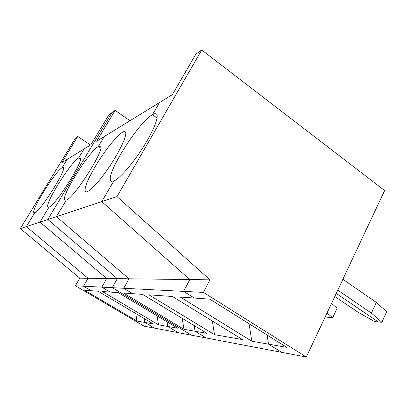 <?xml version="1.0" encoding="UTF-8"?>
<svg xmlns="http://www.w3.org/2000/svg" width="407" height="407" viewBox="0 0 407 407"><rect width="100%" height="100%" fill="white"/><g stroke="black" fill="none" stroke-linecap="round" stroke-linejoin="round"><path stroke-width="0.61" d="M135.755 313.527L136.971 321.042L144.877 322.43L144.251 318.559L144.877 322.43L154.563 328.154L178.195 332.646L167.811 326.465L177.752 328.21L118.31 292.653L110.083 292.068L101.816 287.144L106.68 278.505L39.993 222.08L49.074 207.015C55.464 205.632 84.478 159.707 80.199 157.845L78.597 158.038L80.408 159.229L78.597 158.038L84.066 148.967L90.858 144.79L108.964 114.672L112.006 112.551L47.802 219.495L117.318 278.637L112.261 287.683L191.59 335.195L281.695 352.34L268.534 344.159L267.099 335.022L268.534 344.159L286.808 347.369L209.844 299.16L194.348 298.056L183.582 291.366L203.403 292.394L306.313 357.02L384.625 190.547L201.719 49.98L116.992 196.606L209.971 279.823L203.403 292.394M20.35 228.576L26.343 226.592L88.019 278.266L83.496 286.197L91.163 290.72L98.082 291.214L153.281 323.911L144.877 322.43L154.563 328.154L144.093 326.16L75.417 285.775L79.787 278.159L20.35 228.576L75.534 137.988L77.757 136.437L61.788 162.673L67.17 159.366L62.093 167.725L63.329 167.582C66.962 169.149 40.095 211.681 34.737 212.769L26.343 226.592L39.993 222.08L49.074 207.015L47.965 206.914C44.526 203.943 70.981 161.849 78.597 158.038L84.066 148.967L67.17 159.366L62.093 167.725L63.487 168.625L62.093 167.725C55.667 170.869 30.952 210.17 33.883 212.683L34.737 212.769L26.343 226.592L88.019 278.266L83.496 286.197L112.261 287.683L191.59 335.195L178.195 332.646L167.811 326.465L158.511 324.827L102.401 291.524L110.083 292.068L101.816 287.144L106.68 278.505L39.993 222.08L47.802 219.495L112.006 112.551L115.135 110.368L129.975 120.726M79.787 278.159L128.988 278.79L123.728 288.273L183.582 291.366L189.845 279.563L101.791 201.633L116.992 196.606M167.811 326.465L167.068 321.815L167.811 326.465M158.511 324.827L157.066 315.837M75.417 285.775L83.496 286.197L91.163 290.72L84.666 290.262L136.971 321.042M77.757 136.437L90.527 144.994M342.882 279.283L376.307 302.411L386.65 311.665L381.898 322.283L378.251 321.947L336.248 293.381L378.251 321.947L374.659 321.611L357.87 312.123L334.788 296.489M381.898 322.283L371.438 313.156L337.764 290.166M115.135 110.368L96.622 141.244L159.549 102.533L152.452 114.708C138.416 122.156 104.767 175.656 110.984 180.876L113.792 181.034L101.791 201.633L56.41 216.646L66.295 200.102C74.033 198.321 105.606 148.402 100.478 146.169L98.362 146.444L100.763 148.062L98.362 146.444C89.194 151.119 60.729 196.433 64.83 199.979L66.295 200.102L56.41 216.646L128.988 278.79L189.845 279.563L101.791 201.633L113.792 181.034C119.393 178.912 132.326 164.25 142.903 147.619C153.52 130.993 159.285 116.351 156.517 114.082C155.713 113.385 154.36 113.594 152.452 114.708L157.082 117.999L152.452 114.708L159.549 102.533L172.39 94.633L195.915 54.029L201.719 49.98M306.313 357.02L281.695 352.34L268.534 344.159L251.826 341.224L180.235 297.054L194.348 298.056L183.582 291.366L189.845 279.563L209.971 279.823M376.307 302.411L371.438 313.156M183.969 329.299L195.065 331.252L194.159 325.575L195.065 331.252L206.242 337.983L195.065 331.252L207 333.348L142.638 294.383L123.469 293.02L183.969 329.299L182.214 318.34M123.728 288.273L132.692 293.676L123.728 288.273L128.988 278.79L56.41 216.646L47.802 219.495L117.318 278.637L112.261 287.683L123.728 288.273M172.451 296.5L242.587 339.601L214.509 334.666L148.906 294.826L172.451 296.5M251.826 341.224L249.069 323.728M214.509 334.666L212.337 321.011M325.417 316.412L326.77 317.175L332.677 317.719L326.989 313.069M104.284 136.533L98.362 146.444L104.284 136.533M95.172 166.616C87.357 180.021 84.096 188.314 85.389 191.494C87.342 194.241 98.56 182.855 109.549 166.443C120.569 150.061 127.778 133.954 125.331 131.904C122.619 128.576 106.176 147.838 95.172 166.616M331.517 303.439L337.144 308.155L332.677 317.719M47.965 206.914L48.326 207.138M33.883 212.683L34.183 212.866M110.984 180.876L111.625 181.293M85.389 191.494L85.923 191.839M64.83 199.979L65.273 200.254"/></g></svg>
